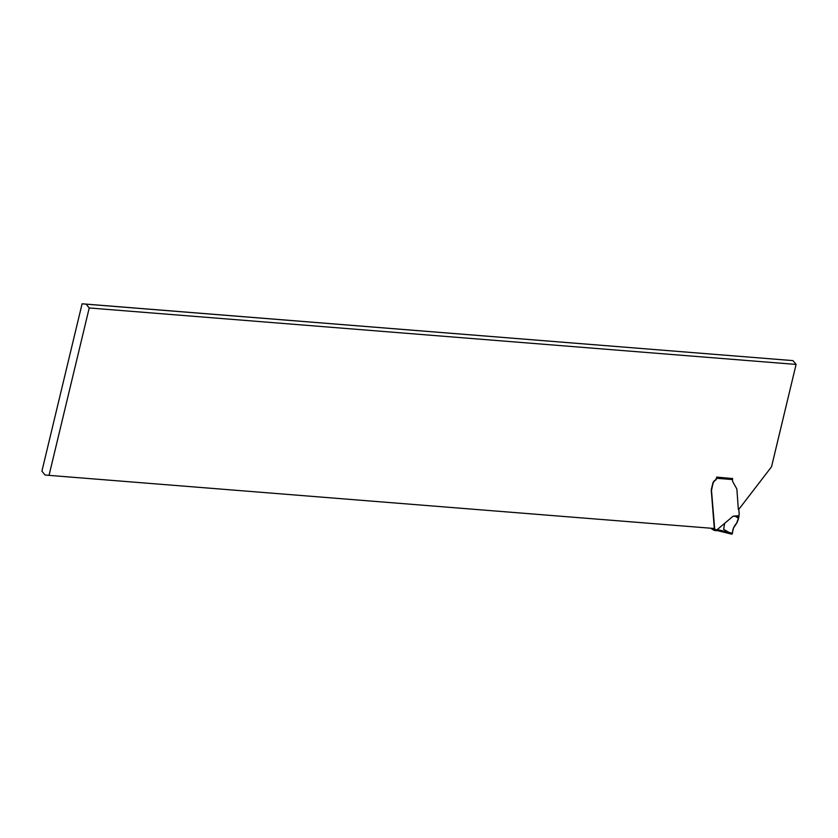 <?xml version="1.0" encoding="UTF-8"?>
<svg xmlns="http://www.w3.org/2000/svg" width="838" height="838" viewBox="0 0 838 838"><rect width="100%" height="100%" fill="white"/><g stroke="black" fill="none" stroke-linecap="round" stroke-linejoin="round"><path stroke-width="1.26" d="M738.907 515.695L738.969 516.606L733.135 516.156L738.907 515.695L739.158 514.668A1.152 0.911 120.3 0 0 739.189 514.291L738.917 510.447A1.152 0.911 120.3 0 0 738.707 509.913A2.305 1.823 -59.7 0 1 738.299 508.855L736.937 489.905A5.761 4.557 120.3 0 0 736.717 488.743L733.041 482.196A4.609 3.645 -59.7 0 1 732.58 479.566L716.668 478.299A2.881 2.284 120.3 0 1 715.202 480.404A4.316 3.415 -59.7 0 0 713.002 483.578L711.525 490.136A5.761 4.557 -59.7 0 0 711.535 490.89L714.667 528.757A1.728 1.372 120.3 0 1 715.086 529.679L714.961 530.182A1.152 0.66 94.6 0 1 714.301 530.423L710.498 528.191M717.318 529.532L718.051 530.758L731.773 534.152L732.496 533.293L717.318 529.532L733.135 516.156M732.412 478.33A1.152 0.66 94.6 0 1 732.601 478.969L732.58 479.566M716.647 477.314A1.152 0.66 94.6 0 1 716.668 478.299L716.438 478.163A2.881 2.284 -59.7 0 1 714.971 480.279L715.202 480.404M738.969 516.606L736.539 523.394C733.91 526.159 732.559 529.459 732.496 533.293M796.1 364.425L89.226 307.965L49.033 475.366L45.053 474.999L41.9 471.197L82.093 303.796L792.947 360.612L796.1 364.425L771.526 466.797L738.55 509.693M714.971 480.279A4.316 3.415 -59.7 0 0 712.771 483.442L711.472 488.868A5.761 4.557 -59.7 0 0 711.305 490.754L714.311 528.495L49.033 475.366M716.438 478.163L716.7 477.073L732.527 478.582M89.226 307.965L86.073 304.163L792.947 360.612M86.073 304.163L82.093 303.796M735.272 516.323L738.624 518.282L737.084 522.577L733.543 527.961L732.035 534.204L723.634 529.291L724.64 523.341M715.086 529.679L717.433 529.867M717.967 530.716L714.646 530.454M711.724 528.296L714.961 530.182M714.468 530.475L718.009 530.758M731.867 534.194L717.967 530.747"/></g></svg>
